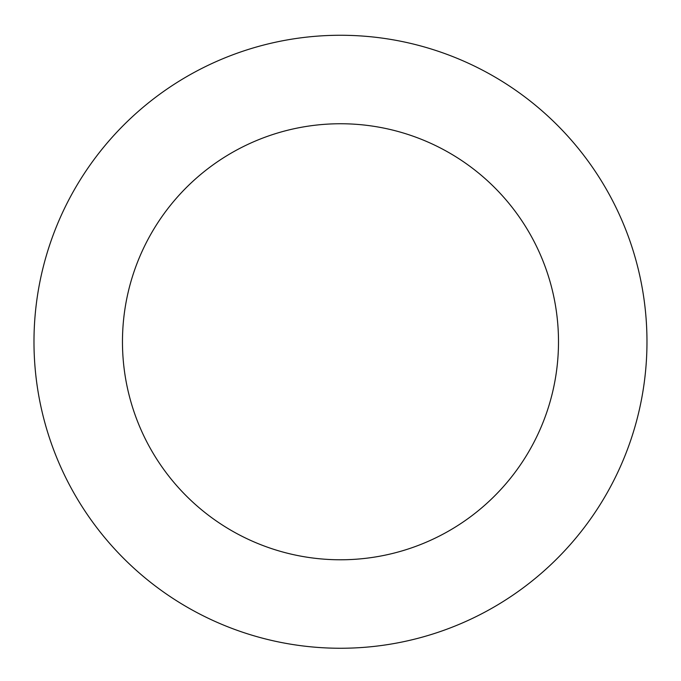 <?xml version="1.0" encoding="UTF-8"?>
<svg xmlns="http://www.w3.org/2000/svg" width="681" height="681" viewBox="0 0 681 681"><rect width="100%" height="100%" fill="white"/><g stroke="black" fill="none" stroke-linecap="round" stroke-linejoin="round"><path stroke-width="1.02" d="M136.489 113.003A306.501 306.501 0 0 0 244.368 632.802A306.501 306.501 0 0 0 640.583 279.482A306.501 306.501 0 0 0 136.489 113.003M195.379 179.043A218.022 218.022 0 0 0 272.111 548.784A218.022 218.022 0 0 0 553.951 297.461A218.022 218.022 0 0 0 195.379 179.043"/></g></svg>
